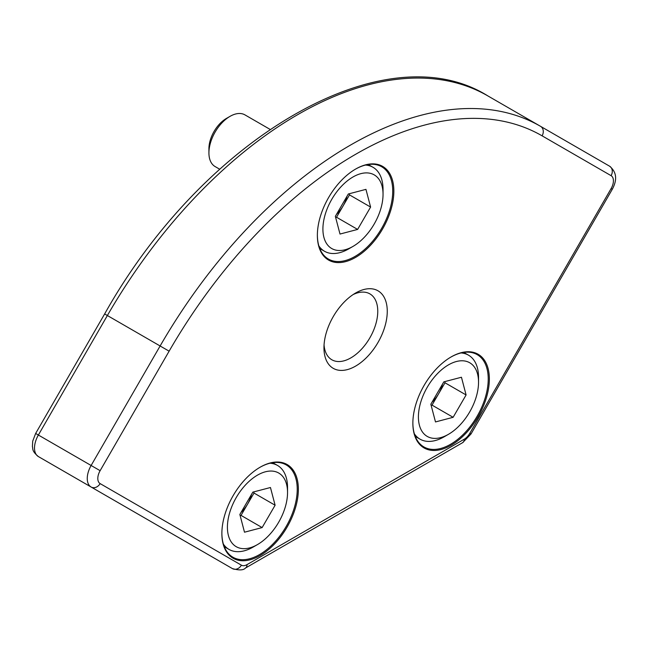 <?xml version="1.0" encoding="UTF-8"?>
<svg xmlns="http://www.w3.org/2000/svg" width="648" height="648" viewBox="0 0 648 648"><rect width="100%" height="100%" fill="white"/><g stroke="black" fill="none" stroke-linecap="round" stroke-linejoin="round"><path stroke-width="0.97" d="M355.614 169.071L355.614 169.071A54.084 31.226 120 0 0 317.366 235.305A54.084 31.226 120 0 0 355.614 257.386A54.084 31.226 120 0 0 393.854 191.152A54.084 31.226 120 0 0 355.614 169.071L355.606 169.071M317.374 234.981A53.29 30.764 120 0 0 328.406 259.054A53.29 30.764 120 0 0 355.047 256.414A53.29 30.764 120 0 0 389.861 209.458A53.29 30.764 120 0 0 381.696 166.755A53.29 30.764 120 0 0 355.331 169.233M260.115 467.224L260.115 467.224A54.084 31.226 120 0 0 221.875 533.458A54.084 31.226 120 0 0 260.115 555.538A54.084 31.226 120 0 0 298.355 489.305A54.084 31.226 120 0 0 260.115 467.224L260.115 467.224M221.875 533.134A53.29 30.764 120 0 0 232.907 557.207A53.29 30.764 120 0 0 259.556 554.567A53.29 30.764 120 0 0 294.362 507.611A53.29 30.764 120 0 0 286.197 464.908A53.29 30.764 120 0 0 259.832 467.386M451.105 356.951L451.105 356.951A54.084 31.226 120 0 0 412.865 423.193A54.084 31.226 120 0 0 451.105 445.265A54.084 31.226 120 0 0 489.353 379.031A54.084 31.226 120 0 0 451.105 356.951L451.105 356.951M412.865 422.861A53.29 30.764 120 0 0 423.905 446.934A53.29 30.764 120 0 0 450.546 444.301A53.29 30.764 120 0 0 485.36 397.337A53.29 30.764 120 0 0 477.195 354.642A53.29 30.764 120 0 0 450.83 357.121M355.614 293.018L355.614 293.018A44.761 25.839 120 0 0 323.959 347.83A44.761 25.839 120 0 0 355.614 366.104A44.761 25.839 120 0 0 387.261 311.291A44.761 25.839 120 0 0 355.614 293.018L355.606 293.018M324.057 344.922A38.046 21.967 120 0 0 331.841 359.77A38.046 21.967 120 0 0 350.868 357.882A38.046 21.967 120 0 0 375.719 324.356A38.046 21.967 120 0 0 369.887 293.876A38.046 21.967 120 0 0 353.144 294.557M464.211 439.223A11.186 6.464 120 0 0 469.808 433.318L611.096 188.6A11.186 6.464 120 0 0 611.096 175.673L542.101 135.837A372.973 215.339 120 0 0 169.12 351.176L100.124 470.683A11.186 6.464 120 0 0 100.124 483.602L241.412 565.186A11.186 6.464 120 0 0 247.01 564.627L464.211 439.223A7.46 4.309 60 0 1 462.672 442.641L245.462 568.045C243.502 570.305 239.153 570.483 232.413 568.596L91.117 487.021A18.646 10.765 -60 0 1 91.117 465.491L160.121 345.975A380.433 219.648 -60 0 1 350.333 145.176A380.433 219.648 -60 0 1 540.554 126.336L487.806 95.88A380.433 219.648 120 0 0 297.586 114.72A380.433 219.648 120 0 0 107.374 315.519L38.37 435.035A18.646 10.765 120 0 0 38.37 456.565L179.666 538.148A18.646 10.765 120 0 0 179.747 538.188M241.412 565.186A7.46 6.091 -60 0 1 232.413 568.596L179.666 538.148A7.46 6.091 -60 0 1 179.585 538.099M542.101 135.837A7.46 6.091 -60 0 0 540.554 126.336L609.557 166.172A7.46 6.091 -60 0 1 611.096 175.673M335.648 217.477L336.531 217.242L343.019 206.072A22.38 12.92 120 0 0 346.964 196.328M331.808 199.268A42.517 24.551 120 0 0 325.175 240.975A42.517 24.551 120 0 0 352.974 246.418A42.517 24.551 120 0 0 374.139 224.135A42.517 24.551 120 0 0 383.041 194.343A42.517 24.551 120 0 0 364.541 172.984A42.517 24.551 120 0 0 331.808 199.268M318.856 245.916A48.487 27.994 120 0 0 324.51 251.262A48.487 27.994 120 0 0 348.754 248.856L352.974 246.418M270.005 129.349L244.944 114.882A29.84 17.229 120 0 0 230.024 116.357A29.84 17.229 120 0 0 215.168 131.998A29.84 17.229 120 0 0 208.923 152.904A29.84 17.229 120 0 0 215.104 166.56L219.704 169.217M230.024 116.357L226.379 118.454A24.689 14.256 120 0 0 214.091 131.398A24.689 14.256 120 0 0 208.923 148.7L208.923 152.904M339.998 234.049L335.348 216.335L348.324 193.987L365.95 189.362L370.599 207.077L357.623 229.424L339.998 234.049M383.041 194.343L383.041 189.475A48.487 27.994 120 0 0 372.997 167.281A48.487 27.994 120 0 0 365.537 165.062M349.207 193.76L349.507 194.894L370.599 207.077M336.523 214.31A22.38 12.92 120 0 0 343.019 206.072L349.507 194.894M336.531 217.242L357.623 229.424M240.149 515.63L241.032 515.395L247.52 504.225A22.38 12.92 120 0 0 251.465 494.481M236.309 497.429A42.517 24.551 120 0 0 229.676 539.128A42.517 24.551 120 0 0 257.475 544.579A42.517 24.551 120 0 0 278.64 522.296A42.517 24.551 120 0 0 287.542 492.504A42.517 24.551 120 0 0 269.041 471.137A42.517 24.551 120 0 0 236.309 497.429M223.358 544.069A48.487 27.994 120 0 0 229.011 549.415A48.487 27.994 120 0 0 253.255 547.009L257.475 544.579M244.499 532.202L239.849 514.488L252.825 492.14L270.451 487.515L275.108 505.229L262.132 527.577L244.499 532.202M287.542 492.504L287.542 487.628A48.487 27.994 120 0 0 277.498 465.434A48.487 27.994 120 0 0 270.046 463.215M253.708 491.913L254.008 493.047L275.108 505.229M241.024 512.463A22.38 12.92 120 0 0 247.52 504.225L254.008 493.047M241.032 515.395L262.132 527.577M431.139 405.356L432.022 405.122L438.51 393.952A22.38 12.92 120 0 0 442.454 384.215M427.307 387.156A42.517 24.551 120 0 0 420.674 428.855A42.517 24.551 120 0 0 448.473 434.306A42.517 24.551 120 0 0 469.638 412.023A42.517 24.551 120 0 0 478.54 382.231A42.517 24.551 120 0 0 460.04 360.863A42.517 24.551 120 0 0 427.307 387.156M414.356 433.796A48.487 27.994 120 0 0 420.009 439.142A48.487 27.994 120 0 0 444.253 436.744L448.473 434.306M435.497 421.937L430.839 404.214L443.815 381.875L461.449 377.241L466.098 394.956L453.122 417.304L435.497 421.937M478.54 382.231L478.54 377.355A48.487 27.994 120 0 0 468.496 355.161A48.487 27.994 120 0 0 461.036 352.941M444.706 381.64L444.998 382.782L466.098 394.956M432.022 402.189A22.38 12.92 120 0 0 438.51 393.952L444.998 382.782M432.022 405.122L453.122 417.304M169.12 351.176L104.644 313.948L35.64 433.455L100.124 470.683M35.64 433.455L32.716 441.134L32.4 446.602C33.194 448.918 31.469 450.773 38.37 456.565L232.413 568.596M245.462 568.045A7.46 4.309 -120 0 0 247.01 564.627M469.808 433.318L470.991 434.006L462.672 442.641M611.096 188.6L612.287 189.281L470.991 434.006M91.117 487.021A7.46 6.091 -60 0 0 100.124 483.602M104.644 313.948C203.213 137.716 384.515 31.323 487.806 95.88M612.287 189.281C617.495 179.65 616.58 171.947 609.557 166.172M319.756 248.516L324.51 251.262M368.242 164.535L372.997 167.281M224.257 546.669L229.011 549.415M272.743 462.688L277.498 465.434M415.255 436.396L420.009 439.142M463.741 352.415L468.496 355.161"/></g></svg>
